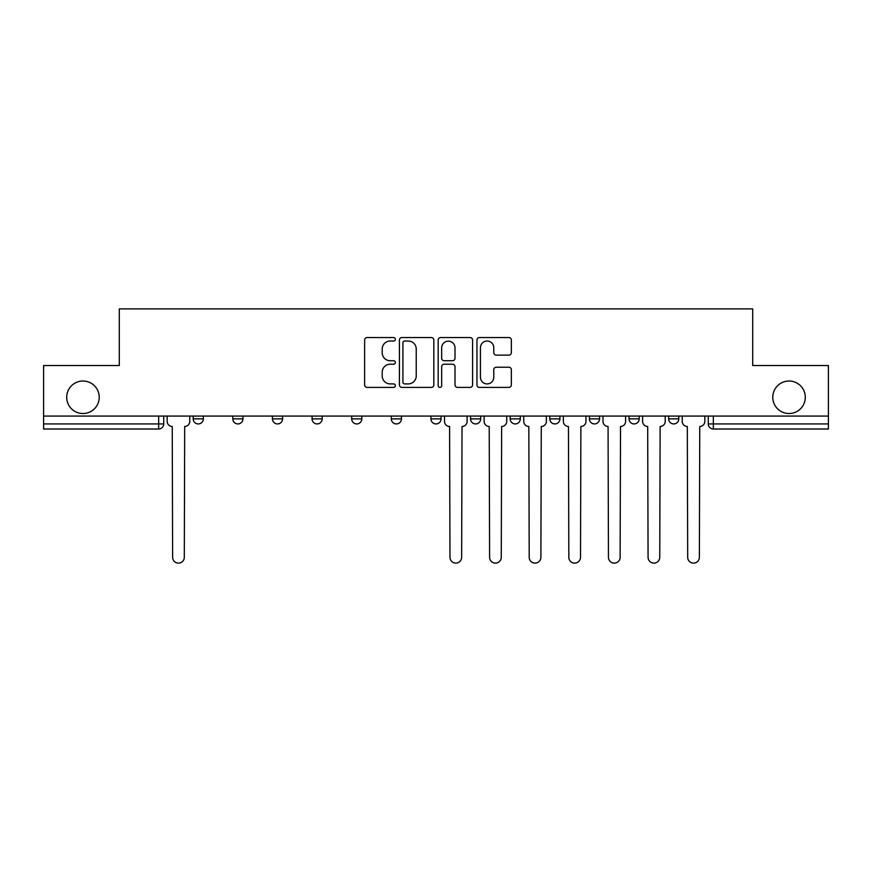 <?xml version="1.0" encoding="UTF-8"?>
<svg xmlns="http://www.w3.org/2000/svg" width="872" height="872" viewBox="0 0 872 872"><rect width="100%" height="100%" fill="white"/><g stroke="black" fill="none" stroke-linecap="round" stroke-linejoin="round"><path stroke-width="1.31" d="M395.365 339.284A1.744 1.744 0 0 0 393.621 337.54L367.134 337.54A2.496 2.496 0 0 0 364.638 340.036L364.638 384.912A2.496 2.496 0 0 0 367.134 387.408L393.621 387.408A1.744 1.744 0 0 0 395.365 385.653A1.744 1.744 0 0 0 393.621 383.909L390.187 383.909A7.979 7.979 0 0 1 382.209 375.93L382.209 372.191A7.979 7.979 0 0 1 390.187 364.213L393.621 364.213A1.744 1.744 0 0 0 395.365 362.469A1.744 1.744 0 0 0 393.621 360.725L390.187 360.725A7.979 7.979 0 0 1 382.209 352.746L382.209 349.007A7.979 7.979 0 0 1 390.187 341.028L393.621 341.028A1.744 1.744 0 0 0 395.365 339.284M772.777 397.272A16.252 16.252 0 0 0 789.029 413.524A16.252 16.252 0 0 0 805.292 397.272A16.252 16.252 0 0 0 789.029 381.01A16.252 16.252 0 0 0 772.777 397.272M66.708 397.272A16.252 16.252 0 0 0 82.971 413.524A16.252 16.252 0 0 0 99.223 397.272A16.252 16.252 0 0 0 82.971 381.01A16.252 16.252 0 0 0 66.708 397.272M629.028 416.064L629.028 418.854L639.187 418.854A5.079 5.079 0 0 1 634.108 423.934A5.079 5.079 0 0 1 629.028 418.854L629.028 416.064M510.164 416.064L510.164 418.854L520.322 418.854A5.079 5.079 0 0 1 515.243 423.934A5.079 5.079 0 0 1 510.164 418.854L510.164 416.064M430.921 416.064L430.921 418.854L441.079 418.854A5.079 5.079 0 0 1 436 423.934A5.079 5.079 0 0 1 430.921 418.854L430.921 416.064M391.299 416.064L391.299 418.854L401.458 418.854A5.079 5.079 0 0 1 396.379 423.934A5.079 5.079 0 0 1 391.299 418.854L391.299 416.064M312.056 418.854L312.056 416.064L312.056 418.854A5.079 5.079 0 0 0 317.136 423.934A5.079 5.079 0 0 1 312.056 418.854L322.215 418.854A5.079 5.079 0 0 1 317.136 423.934M232.813 418.854L232.813 416.064L232.813 418.854A5.079 5.079 0 0 0 237.893 423.934A5.079 5.079 0 0 1 232.813 418.854L242.972 418.854A5.079 5.079 0 0 1 237.893 423.934A5.079 5.079 0 0 0 242.972 418.854L242.972 416.064L242.972 418.854M508.856 355.122A2.496 2.496 0 0 0 511.352 352.626L511.352 340.036A2.496 2.496 0 0 0 508.856 337.54L479.437 337.54A2.496 2.496 0 0 0 476.951 340.036L476.951 384.912A2.496 2.496 0 0 0 479.437 387.408L508.856 387.408A2.496 2.496 0 0 0 511.352 384.912L511.352 369.706A2.496 2.496 0 0 0 508.856 367.21L496.266 367.21A2.496 2.496 0 0 0 493.77 369.706L493.77 377.249A6.671 6.671 0 0 1 487.11 383.909A6.671 6.671 0 0 1 480.439 377.249L480.439 347.699A6.671 6.671 0 0 1 487.11 341.028A6.671 6.671 0 0 1 493.77 347.699L493.77 352.626A2.496 2.496 0 0 0 496.266 355.122L508.856 355.122M43.6 416.064L43.6 365.521L119.29 365.521L119.29 308.884L752.71 308.884L752.71 365.521L828.4 365.521L828.4 416.064L43.6 416.064L43.6 423.934L163.729 423.934L163.729 416.064M433.82 340.036A2.496 2.496 0 0 0 431.324 337.54L401.905 337.54A2.496 2.496 0 0 0 399.42 340.036L399.42 384.912A2.496 2.496 0 0 0 401.905 387.408L431.324 387.408A2.496 2.496 0 0 0 433.82 384.912L433.82 340.036M440.676 337.54L470.095 337.54A2.496 2.496 0 0 1 472.58 340.036L472.58 384.912A2.496 2.496 0 0 1 470.095 387.408L457.506 387.408A2.496 2.496 0 0 1 455.01 384.912L455.01 366.709A2.496 2.496 0 0 0 452.514 364.213L444.164 364.213A2.496 2.496 0 0 0 441.668 366.709L441.668 385.653A1.744 1.744 0 0 1 439.924 387.408A1.744 1.744 0 0 1 438.18 385.653L438.18 340.036A2.496 2.496 0 0 1 440.676 337.54M708.271 416.064L708.271 423.934L828.4 423.934L828.4 429.013L713.351 429.013A5.079 5.079 0 0 1 708.271 423.934M828.4 416.064L828.4 423.934M158.65 416.064L158.65 429.013A5.079 5.079 0 0 0 163.729 423.934A5.079 5.079 0 0 1 158.65 429.013L43.6 429.013L43.6 423.934M678.808 416.064L678.808 418.854A5.079 5.079 0 0 1 673.729 423.934A5.079 5.079 0 0 1 668.65 418.854A5.079 5.079 0 0 0 673.729 423.934M668.65 416.064L668.65 418.854L678.808 418.854M639.187 416.064L639.187 418.854A5.079 5.079 0 0 1 634.108 423.934M599.565 416.064L599.565 418.854A5.079 5.079 0 0 1 594.486 423.934A5.079 5.079 0 0 1 589.407 418.854L599.565 418.854M589.407 416.064L589.407 418.854M549.785 416.064L549.785 418.854L559.944 418.854L559.944 416.064L559.944 418.854A5.079 5.079 0 0 1 554.865 423.934A5.079 5.079 0 0 1 549.785 418.854A5.079 5.079 0 0 0 554.865 423.934M520.322 416.064L520.322 418.854M480.701 416.064L480.701 418.854A5.079 5.079 0 0 1 475.622 423.934A5.079 5.079 0 0 1 470.542 418.854L480.701 418.854L480.701 416.064M470.542 416.064L470.542 418.854M441.079 418.854L441.079 416.064L441.079 418.854A5.079 5.079 0 0 1 436 423.934M401.458 418.854L401.458 416.064L401.458 418.854A5.079 5.079 0 0 1 396.379 423.934M361.836 416.064L361.836 418.854A5.079 5.079 0 0 1 356.757 423.934A5.079 5.079 0 0 1 351.678 418.854A5.079 5.079 0 0 0 356.757 423.934A5.079 5.079 0 0 0 361.836 418.854L361.836 416.064M351.678 416.064L351.678 418.854L361.836 418.854M322.215 416.064L322.215 418.854M282.593 416.064L282.593 418.854A5.079 5.079 0 0 1 277.514 423.934A5.079 5.079 0 0 1 272.435 418.854L282.593 418.854M272.435 416.064L272.435 418.854M203.35 416.064L203.35 418.854A5.079 5.079 0 0 1 198.271 423.934A5.079 5.079 0 0 1 193.192 418.854A5.079 5.079 0 0 0 198.271 423.934A5.079 5.079 0 0 0 203.35 418.854L203.35 416.064M193.192 416.064L193.192 418.854L203.35 418.854M404.652 341.028A1.744 1.744 0 0 0 402.908 342.783L402.908 382.165A1.744 1.744 0 0 0 404.652 383.909L408.27 383.909A7.979 7.979 0 0 0 416.238 375.93L416.238 349.007A7.979 7.979 0 0 0 408.27 341.028L404.652 341.028M455.01 347.83A6.671 6.671 0 0 0 448.339 341.159A6.671 6.671 0 0 0 441.668 347.83L441.668 358.239A2.496 2.496 0 0 0 444.164 360.725L452.514 360.725A2.496 2.496 0 0 0 455.01 358.239L455.01 347.83M167.162 421.394L167.162 416.064L167.162 421.394A5.079 5.079 0 0 0 172.242 426.473L172.623 557.273A5.842 5.842 0 0 0 178.466 563.116A5.842 5.842 0 0 0 184.308 557.273L184.69 426.473A5.079 5.079 0 0 0 189.769 421.394L189.769 416.064L189.769 421.394M172.242 426.473L172.623 557.273M184.308 557.273L184.69 426.473M484.134 421.394L484.134 416.064L484.134 421.394A5.079 5.079 0 0 0 489.214 426.473L489.595 557.273A5.842 5.842 0 0 0 495.427 563.116A5.842 5.842 0 0 0 501.269 557.273L501.651 426.473A5.079 5.079 0 0 0 506.73 421.394L506.73 416.064L506.73 421.394M523.745 421.394L523.745 416.064L523.745 421.394A5.079 5.079 0 0 0 528.835 426.473L529.206 557.273A5.842 5.842 0 0 0 535.048 563.116A5.842 5.842 0 0 0 540.891 557.273L541.272 426.473A5.079 5.079 0 0 0 546.352 421.394L546.352 416.064L546.352 421.394M563.367 421.394L563.367 416.064L563.367 421.394A5.079 5.079 0 0 0 568.446 426.473L568.827 557.273A5.842 5.842 0 0 0 574.67 563.116A5.842 5.842 0 0 0 580.512 557.273L580.894 426.473A5.079 5.079 0 0 0 585.973 421.394L585.973 416.064L585.973 421.394M444.513 416.064L444.513 421.394A5.079 5.079 0 0 0 449.592 426.473L449.974 557.273A5.842 5.842 0 0 0 455.805 563.116A5.842 5.842 0 0 0 461.648 557.273L462.029 426.473A5.079 5.079 0 0 0 467.109 421.394L467.109 416.064M489.214 426.473L489.595 557.273M501.269 557.273L501.651 426.473M528.835 426.473L529.206 557.273M540.891 557.273L541.272 426.473M568.446 426.473L568.827 557.273M580.512 557.273L580.894 426.473M602.988 421.394L602.988 416.064L602.988 421.394A5.079 5.079 0 0 0 608.067 426.473L608.449 557.273A5.842 5.842 0 0 0 614.291 563.116A5.842 5.842 0 0 0 620.134 557.273L620.515 426.473A5.079 5.079 0 0 0 625.595 421.394L625.595 416.064L625.595 421.394M608.067 426.473L608.449 557.273M620.134 557.273L620.515 426.473M642.61 421.394L642.61 416.064L642.61 421.394A5.079 5.079 0 0 0 647.689 426.473L648.07 557.273A5.842 5.842 0 0 0 653.913 563.116A5.842 5.842 0 0 0 659.755 557.273L660.137 426.473A5.079 5.079 0 0 0 665.216 421.394L665.216 416.064L665.216 421.394M647.689 426.473L648.07 557.273M659.755 557.273L660.137 426.473M682.231 421.394L682.231 416.064L682.231 421.394A5.079 5.079 0 0 0 687.31 426.473L687.692 557.273A5.842 5.842 0 0 0 693.534 563.116A5.842 5.842 0 0 0 699.377 557.273L699.758 426.473A5.079 5.079 0 0 0 704.838 421.394L704.838 416.064L704.838 421.394M687.31 426.473L687.692 557.273M699.377 557.273L699.758 426.473M713.351 416.064L713.351 429.013"/></g></svg>
